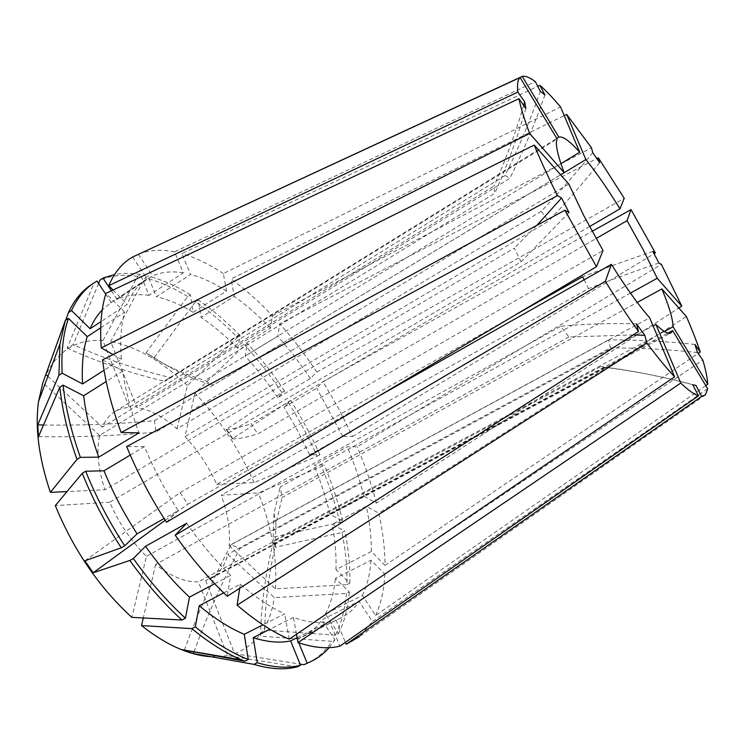 <?xml version="1.0" encoding="UTF-8"?>
<svg xmlns="http://www.w3.org/2000/svg" width="745" height="745" viewBox="0 0 745 745"><rect width="100%" height="100%" fill="white"/><g stroke="black" fill="none" stroke-linecap="round" stroke-linejoin="round"><path stroke-width="0.56" stroke-dasharray="3.73 2.79" d="M569.003 212.53L521.09 261.849L109.729 502.214C118.977 523.269 131.213 541.317 146.458 556.347L131.837 617.354M633.203 334.924L568.929 336.991L560.724 326.301L146.458 556.347M568.929 336.991L155.593 564.449C171.182 576.649 185.449 582.441 198.384 581.808L227.607 655.647L297.302 666.831M695.942 385.407C665.062 377.128 634.721 371.122 604.912 367.387L600.833 366.531L198.384 581.808M604.912 367.387L205.629 580.579L210.993 578.39C219.375 573.706 224.943 565.679 227.709 554.308L274.356 597.611L346.36 593.458L349.321 591.977L335.38 578.399L371.019 560.221L384.83 574.134L702.824 360.133M694.945 344.469C666.524 341.322 637.748 339.795 608.609 339.888L610.379 347.924L227.709 554.308M608.609 339.888L229.153 545.638C230.494 530.328 227.84 513.529 221.191 495.257L258.357 492.939L321.561 466.463L324.298 464.945L314.027 465.225L347.245 446.795L357.125 446.814L661.402 264.382M584.229 279.738L588.429 288.641L221.191 495.257M630.428 293.092L280.12 487.007L282.113 497.511L637.245 302.433M308.113 662.91C317.854 658.077 325.77 650.879 331.851 641.324L260.545 636.146C261.169 605.424 265.276 574.758 272.856 544.148L276.991 538.812L664.382 331.451M272.856 544.148L667.976 333.099M184.36 650.068C197.723 613.228 213.321 578.111 231.164 544.707L239.825 548.618L653.076 325.872M231.164 544.707L649.668 317.798M84.921 560.799L180.104 492.594L187.88 504.207L378.376 396.321M180.104 492.594L603.04 250.516M521.09 261.849L514.301 248.132L104.943 489.754L67.022 491.57M43.508 425.004C81.233 425.553 118.222 424.11 154.476 420.692L155.929 432.053L568.798 184.015M154.476 420.692L560.613 174.796M97.008 281.023L94.047 283.026L67.143 348.157L73.243 344.637C104.505 358.736 136.81 369.678 170.149 377.454L164.896 381.338L557.111 138.942M170.149 377.454L556.785 138.402M560.929 163.667L205.015 380.444L213.144 385.212L560.64 174.824M589.546 226.573L251.121 423.793L257.789 433.944L596.121 238.521M515.624 314.753L216.758 484.39C208.563 466.323 197.965 450.39 184.974 436.589L194.957 393.137L244.77 345.149L247.461 343.501L245.142 356.082L277.829 336.172L279.71 323.721L596.801 158.564M592.731 152.632C577.03 171.974 559.886 191.53 541.308 211.31L548.543 221.181L184.974 436.589M541.308 211.31L177.021 428.859C163.416 416.744 150.034 409.638 136.884 407.543L110.651 341.536L145.117 277.922L147.938 276.05L156.431 296.696L190.571 274.421L181.808 253.607L537.788 86.364M540.358 91.328C530.244 120.299 518.483 148.357 505.054 175.513L509.934 178.269L136.884 407.543M505.054 175.513L129.285 407.189L121.761 408.474L115.009 411.51C109.534 414.89 105.287 420.106 102.288 427.146L493.879 186.213L494.68 193.43L99.662 435.434C96.329 450.641 98.089 468.745 104.943 489.754M177.021 428.859L187.395 385.565L237.459 337.411C223.891 323.488 209.913 311.587 195.525 301.697L154.187 357.544L146.067 352.823L187.675 296.575L190.422 294.815L193.197 312.304L226.508 291.062L223.36 273.573L560.557 106.945M223.36 273.573C209.187 264.158 195.33 257.5 181.808 253.607M129.285 407.189L102.94 340.605L137.62 276.414L140.46 274.523L148.991 295.346L183.345 272.856L174.544 251.866L535.329 81.633M174.544 251.866C161.721 249.268 150.015 249.92 139.427 253.822L138.356 254.241M216.758 484.39L254.054 482.602L317.165 456.257C308.784 437.576 299.08 419.5 288.045 402.03L232.366 438.824L226.135 429.362L281.908 392.615L284.599 391.032L277.773 397.644L310.423 378.488L316.811 372.1L624.236 198.319M316.811 372.1C305.292 354.722 292.925 338.593 279.71 323.721M229.153 545.638L275.408 588.839L346.872 584.685C347.328 568.258 345.717 550.862 342.048 532.498L275.017 547.305L273.182 537.154L339.86 522.459L342.672 520.969L329.923 514.255L363.933 496.096L376.402 503.126L678.816 308.011M376.402 503.126C371.615 484.52 365.19 465.746 357.125 446.814M187.395 385.565C162.093 361.278 136.512 346.602 110.651 341.536M187.675 296.575C173.231 287.589 159.039 281.368 145.117 277.922M254.054 482.602C239.098 448.779 219.403 418.96 194.957 393.137M281.908 392.615C270.444 375.499 258.068 359.677 244.77 345.149M211.105 656.736L227.607 655.647M190.422 294.815C175.988 285.782 161.833 279.533 147.938 276.05M140.46 274.523C131.353 273.024 122.701 273.043 114.516 274.579M137.62 276.414C123.931 274.169 111.396 275.38 100.026 280.046M284.599 391.032C273.126 373.897 260.75 358.056 247.461 343.501M339.86 522.459C335.474 503.909 329.374 485.246 321.561 466.463M342.672 520.969C338.249 502.419 332.13 483.747 324.298 464.945M193.197 312.304C180.644 304.686 168.389 299.49 156.431 296.696M148.991 295.346C137.294 293.754 126.65 295.085 117.067 299.35L111.396 290.792M277.773 397.644C267.669 382.641 256.792 368.794 245.142 356.082M329.923 514.255C326.114 498.051 320.816 481.708 314.027 465.225M226.508 291.062C214.188 283.109 202.212 277.568 190.571 274.421M183.345 272.856C171.993 270.91 161.74 271.916 152.567 275.874L117.067 299.35M310.423 378.488L294.666 356.492L277.829 336.172M223.714 592.862L240.309 584.136C255.703 597.499 270.491 607.399 284.674 613.852L262.957 624.85M100.733 327.809L124.639 312.164C120.988 325.211 119.898 340.903 121.379 359.239L104.058 370.274M130.254 455.065L144.409 446.6C153.656 468.624 164.906 489.959 178.167 510.586L164.105 518.548M363.933 496.096C359.807 479.845 354.248 463.409 347.245 446.795M138.421 254.334L152.567 275.874M289.237 639.191L284.674 613.852M240.309 584.136L239.685 588.289M113.1 354.573L121.379 359.239M124.639 312.164L105.958 293.353M166.489 522.254L178.167 510.586M144.409 446.6L126.65 446.581M707.666 388.713L372.37 621.554L359.081 601.336L321.765 619.905L334.961 639.806L331.851 641.324M705.431 394.859L359.584 636.565L372.37 621.554M205.629 580.579L234.684 653.71L300.114 664.13M234.684 653.71C256.736 644.891 269.96 626.191 274.356 597.611M705.822 385.64L375.582 615.482L362.424 595.441L325.416 613.908L338.481 633.641L335.399 635.15C341.396 623.258 345.056 609.354 346.36 593.458M335.399 635.15L264.689 630.121L260.545 636.146M329.113 647.656L334.961 639.806M297.385 639.005L302.61 636.798C310.311 632.915 316.69 627.29 321.765 619.905M298.801 642.842L297.506 639.694M297.376 638.996L341.089 617.754C348.409 614.066 354.406 608.591 359.081 601.336M335.976 619.887L345.419 642.33M237.459 337.411L240.151 335.744L237.72 348.269L270.454 328.191L272.447 315.796C258.99 301.52 245.198 289.228 231.062 278.919L564.235 115.624M272.447 315.796L591.493 147.789M317.165 456.257L319.884 454.739L309.566 454.85L342.653 436.346L352.59 436.514L338.733 408.67L322.985 381.663L592.126 231.323M352.59 436.514L654.063 253.738M375.582 615.482C380.984 603.748 384.066 589.966 384.83 574.134M346.872 584.685L349.805 583.205L335.976 569.655L371.345 551.514L385.044 565.39C384.979 549.009 382.893 531.613 378.805 513.203L686.387 316.541M385.044 565.39L698.121 353.456M47.904 376.346L102.288 427.146M102.94 340.605C77.443 338.733 58.492 350.076 46.069 374.642L65.709 320.182M155.593 564.449L143.291 617.959M99.662 435.434L42.875 382.716M109.729 502.214L55.307 505.604M275.408 588.839C277.475 559.104 271.795 527.134 258.357 492.939M94.047 283.026L90.778 285.065M98.619 283.445L73.243 344.637M195.525 301.697L198.254 299.946L201.094 317.361L234.265 296.342L231.062 278.919M240.151 335.744C226.592 321.803 212.623 309.864 198.254 299.946M288.045 402.03L290.727 400.465L284.003 407.217L316.7 388.192L322.985 381.663M319.884 454.739C311.494 436.049 301.772 417.954 290.727 400.465M338.481 633.641C344.441 621.758 348.045 607.864 349.321 591.977M342.048 532.498L344.87 531.017L332.084 524.396L366.298 506.265L378.805 513.203M349.805 583.205C350.224 566.777 348.576 549.382 344.87 531.017M237.72 348.269C225.819 336.191 213.61 325.891 201.094 317.361M132.666 256.997L147.026 278.844L110.577 302.945L102.242 309.911M111.256 302.507L105.716 294.154M309.566 454.85L297.655 430.638L284.003 407.217M325.416 613.908C330.724 603.85 334.049 592.014 335.38 578.399M335.976 569.655C336.47 555.472 335.166 540.386 332.084 524.396M270.454 328.191C258.645 315.815 246.586 305.199 234.265 296.342M147.026 278.844L146.383 279.263C138.179 284.646 131.791 293.018 127.227 304.37L101.013 321.589M342.653 436.346L316.7 388.192M296.501 634.237L293.409 617.419C307.024 622.224 319.093 623.612 329.607 621.572L339.925 646.166M293.409 617.419L269.932 629.236M297.134 637.664L329.607 621.572M102.503 359.844L122.729 371.066C125.467 390.389 130.878 410.989 138.97 432.845M122.729 371.066L106.2 381.514M186.678 523.269C200.601 543.105 215.258 560.445 230.661 575.27L227.281 596.27M214.7 583.745L230.661 575.27M362.424 595.441C367.257 585.523 370.125 573.78 371.019 560.221M371.345 551.514C371.41 537.368 369.725 522.292 366.298 506.265M113.044 290.01L127.227 304.37M544.93 94.96C534.91 123.623 523.241 151.393 509.934 178.269M697.488 352.553C668.814 349.386 639.778 347.84 610.379 347.924M692.729 384.727C661.551 376.365 630.922 370.302 600.833 366.531M536.773 225.409L514.301 248.132M525.84 108.509C517.095 138.589 506.712 166.899 494.68 193.43M523.651 105.399C515.233 133.951 505.306 160.892 493.879 186.213M636.547 323.926C610.742 323.088 585.468 323.879 560.724 326.301M652.862 251.465C630.475 258.981 606.998 267.436 582.441 276.823M658.925 262.994C636.528 270.621 613.023 279.17 588.429 288.641M599.604 162.652C584.015 181.957 567.001 201.476 548.543 221.181M264.689 630.121C265.341 599.623 269.448 569.189 276.991 538.812M273.182 537.154L274.03 513.361L280.12 487.007M275.017 547.305L275.929 523.698L282.113 497.511M165.204 520.271L187.88 504.207M38.498 436.607C78.467 437.268 117.617 435.76 155.929 432.053M194.054 651.735C207.129 615.696 222.392 581.323 239.825 548.618M226.135 429.362L226.601 429.362C231.732 429.353 239.909 427.49 251.121 423.793M232.366 438.824L232.85 438.842C238.121 439.038 246.437 437.408 257.789 433.944M67.143 348.157C98.685 362.396 131.269 373.459 164.896 381.338M146.067 352.823C163.053 364.547 182.702 373.748 205.015 380.444M154.187 357.544C171.201 369.269 190.85 378.488 213.144 385.212M210.993 578.39L670.928 332.931M115.009 411.51L168.947 378.162M522.245 76.39L139.427 253.822M302.61 636.798L341.089 617.754M110.577 302.945L146.383 279.263M275.929 523.698L274.03 513.361M232.85 438.842L226.601 429.362"/><path stroke-width="1.12" d="M678.816 308.011L681.759 306.111L657.22 278.267L643.373 250.041L627.048 220.66L596.121 238.521M657.22 278.267L630.428 293.092M664.382 331.451L673.098 326.785C672.828 318.786 669.085 306.158 661.867 288.911L637.245 302.433M667.976 333.099L672.642 330.603L707.666 388.713L705.431 394.859L701.65 396.396L695.942 385.407L692.729 384.727L698.493 395.828C694.079 394.403 688.175 390.147 680.772 383.06L298.037 642.59C313.952 647.899 327.912 649.091 339.925 646.166L698.493 395.828M653.076 325.872L655.851 324.373C663.18 331.525 668.2 334.375 670.928 332.931L672.642 330.603M378.376 396.321L611.412 264.354C625.688 287.188 638.446 305.003 649.668 317.798L674.607 376.821L289.237 639.191C272.679 632.123 255.312 620.781 237.124 605.173L646.809 342.97L644.816 335.325L633.203 334.924M534.24 145.07L102.503 359.844C105.408 382.446 111.62 406.677 121.146 432.538L557.428 195.581C548.245 177.217 540.525 160.38 534.24 145.07L568.798 184.015L583.968 215.975L603.04 250.516L596.466 266.701L166.489 522.254C150.714 497.884 137.434 472.656 126.65 446.581L564.906 210.23L569.003 212.53L561.572 198.012L536.773 225.409M611.412 264.354L605.34 281.321C616.664 299.639 627.718 316.374 638.493 331.525L636.547 323.926L644.816 335.325M646.809 342.97C657.164 356.846 666.43 368.132 674.607 376.821M557.428 195.581L561.572 198.012M564.906 210.23L596.466 266.701M101.273 347.896C99.728 326.412 101.292 308.234 105.958 293.353L518.93 98.685L525.84 108.509L524.694 101.832L517.85 92.082C516.993 84.511 517.738 79.659 520.094 77.527L557.111 138.942C555.09 143.58 557.437 154.811 564.17 172.644L529.658 133.476L101.273 347.896L113.1 354.573M518.93 98.685C520.764 107.792 524.34 119.386 529.658 133.476M537.788 86.364L539.929 85.358C546.048 90.694 552.92 97.893 560.557 106.945L579.703 152.231C569.739 140.991 562.782 135.963 558.843 137.136L522.245 76.39L138.421 254.334M539.929 85.358L544.93 94.96L540.358 91.328L535.329 81.633C529.751 77.471 525.393 75.72 522.245 76.39M681.759 306.111L661.402 264.382L658.925 262.994L652.862 251.465L655.376 252.937L631.006 209.606L627.048 220.66M596.801 158.564L598.328 157.763L624.236 198.319L619.961 208.851C607.985 189.388 596.624 172.952 585.868 159.551L560.64 174.824M598.328 157.763L599.604 162.652L592.731 152.632L591.493 147.789L566.703 114.413L585.868 159.551M655.851 324.373L680.772 383.06M560.613 174.796L564.17 172.644M556.785 138.402L558.843 137.136M579.703 152.231L560.929 163.667M619.961 208.851L589.546 226.573M515.624 314.753L582.441 276.823L584.229 279.738M143.291 617.959L141.541 625.567L191.875 628.64C209.066 642.786 225.67 653.207 241.687 659.921L244.863 661.215L184.36 650.068M141.541 625.567C155.034 636.267 168.24 644.248 181.184 649.519C191.772 653.793 201.746 656.205 211.105 656.736M269.932 629.236L253.207 637.664L257.276 662.705L253.896 664.372C270.249 669.252 284.72 670.081 297.302 666.831L300.57 665.248L290.597 640.905L297.134 637.664M253.896 664.372L193.393 653.579L184.22 650.45M114.516 274.579L102.968 278.071L100.026 280.046L98.619 283.445M191.875 628.64L195.339 626.843C213.694 641.976 231.332 652.871 248.262 659.521L244.863 661.215M67.022 491.57L50.381 492.361C38.87 457.979 34.922 427.695 38.526 401.508L42.875 382.716L65.337 320.434L68.447 318.357C63.232 333.434 61.137 351.705 62.152 373.189L58.911 375.284L37.744 424.892L43.508 425.004M65.337 320.434L59.954 343.985L58.911 375.284M605.34 281.321L175.205 535.189L186.678 523.269L145.517 546.299L133.336 558.517L129.872 560.454C146.225 583.456 163.583 603.31 181.938 620.017L131.837 617.354C99.253 587.563 73.746 550.313 55.307 505.604L82.267 473.299L85.666 471.25C96.086 497.027 109.096 521.882 124.704 545.824L121.239 547.78L84.921 560.799L93.144 572.793L165.204 520.271M82.267 473.299C92.659 499.048 105.65 523.875 121.239 547.78M111.396 290.792L102.968 278.071M195.339 626.843L199.222 605.732C214.756 618.695 229.767 628.221 244.267 634.312L248.262 659.521M68.447 318.357L87.221 336.647C83.095 349.852 81.559 365.618 82.583 383.954L62.152 373.189M85.666 471.25L103.993 470.765C112.923 492.547 123.949 513.575 137.071 533.848L124.704 545.824M262.957 624.85L244.267 634.312M199.222 605.732L223.714 592.862M104.058 370.274L82.583 383.954M87.221 336.647L100.733 327.809M164.105 518.548L137.071 533.848M103.993 470.765L130.254 455.065M239.685 588.289L237.124 605.173M345.419 642.33L346.22 644.239L701.65 396.396M346.22 644.239L359.584 636.565M698.121 353.456L700.244 352.022C696.64 341.34 692.021 329.513 686.387 316.541L661.867 288.911M673.098 326.785L707.75 384.299C707.424 378.078 705.785 370.023 702.824 360.133L697.488 352.553L694.945 344.469L700.244 352.022M300.114 664.13L303.913 664.736L311.345 661.346C318.162 657.993 324.084 653.439 329.113 647.656M303.913 664.736L311.345 661.346M297.506 639.694L297.385 639.005M307.154 663.162L298.801 642.842M564.235 115.624L566.703 114.413M520.094 77.527L132.666 256.997C122.459 262.743 114.488 272.298 108.751 285.661L113.044 290.01M517.85 92.082L108.751 285.661M592.126 231.323L631.006 209.606M654.063 253.738L655.376 252.937M175.205 535.189C191.689 558.685 209.047 579.042 227.281 596.27L638.493 331.525M707.75 384.299L705.822 385.64M46.069 374.642L47.904 376.346M105.716 294.154L97.008 281.023L90.778 285.065C81.522 291.248 74.072 300.431 68.438 312.621L65.709 320.182M106.2 381.514L83.654 395.763L63.102 385.118L59.833 387.214C62.18 409.769 67.897 433.832 76.986 459.414L80.376 457.356L98.75 457.16L138.97 432.845L121.146 432.538M59.833 387.214L38.498 436.607L37.744 424.892M50.381 492.361L76.986 459.414M129.872 560.454L93.144 572.793M93.749 283.053C84.53 289.218 77.126 298.382 71.529 310.553L68.438 312.621M257.276 662.705C273.601 667.622 288.026 668.47 300.57 665.248M63.102 385.118C65.495 407.673 71.25 431.746 80.376 457.356M133.336 558.517C149.708 581.556 167.066 601.448 185.412 618.201L189.491 597.127L214.7 583.745M181.938 620.017L185.412 618.201M102.242 309.911C97.381 314.949 93.339 321.235 90.108 328.75L71.529 310.553M253.207 637.664C267.166 642.125 279.636 643.205 290.597 640.905M83.654 395.763C85.964 415.04 90.992 435.508 98.75 457.16M145.517 546.299C159.337 565.753 173.995 582.702 189.491 597.127M101.013 321.589L90.108 328.75M298.037 642.59L296.501 634.237M524.694 101.832L523.651 105.399M193.393 653.579L194.054 651.735M181.184 649.519L241.687 659.921M38.526 401.508L59.954 343.985"/></g></svg>
